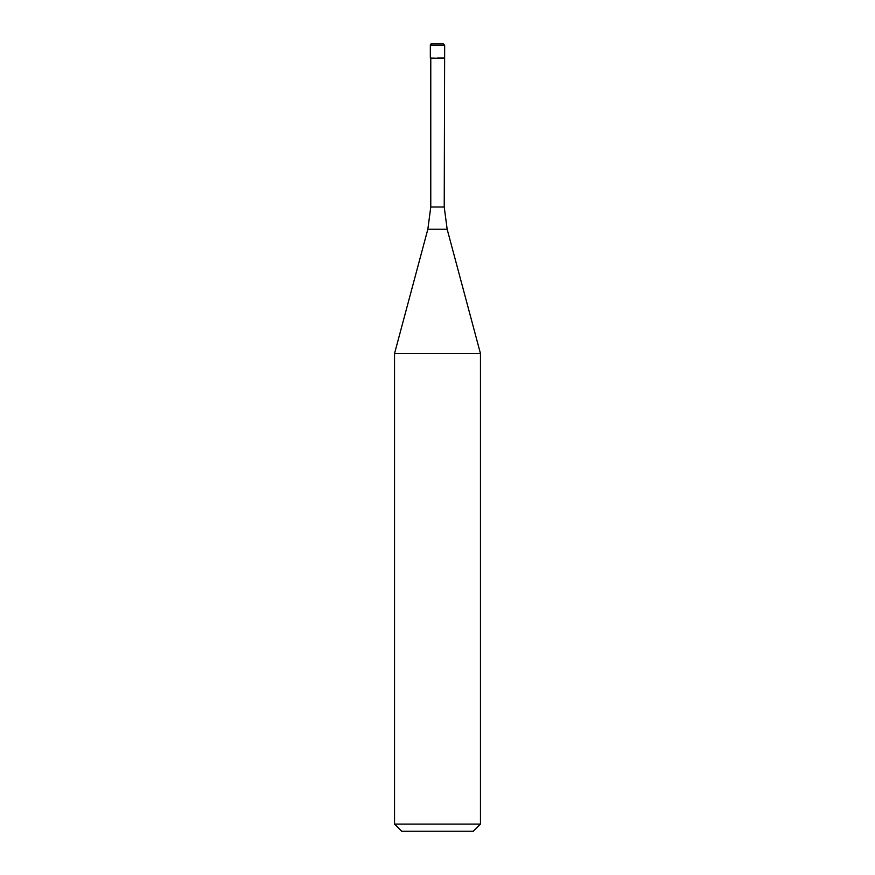 <?xml version="1.0" encoding="UTF-8"?>
<svg xmlns="http://www.w3.org/2000/svg" width="875" height="875" viewBox="0 0 875 875"><rect width="100%" height="100%" fill="white"/><g stroke="black" fill="none" stroke-linecap="round" stroke-linejoin="round"><path stroke-width="1.31" d="M437.5 58.067L444.664 58.067L437.5 58.067M444.227 206.992L447.158 229.228L427.842 229.228L430.773 206.992L444.227 206.992L444.664 45.183L443.231 43.75L431.769 43.75A1.433 1.433 0 0 0 430.336 45.183L430.336 58.067L430.336 45.183L431.769 43.75M444.227 58.494L430.336 58.067M447.158 229.228L480.452 353.489L394.548 353.489L427.842 229.228M480.452 824.086L473.298 831.25L401.702 831.25L394.548 824.086L480.452 824.086L480.452 353.489M444.664 45.183L430.336 45.183M430.773 206.992L430.773 58.494M394.548 824.086L394.548 353.489"/></g></svg>
